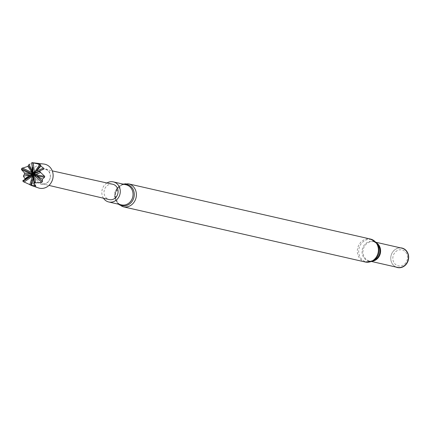 <?xml version="1.0" encoding="UTF-8"?>
<svg xmlns="http://www.w3.org/2000/svg" width="430" height="430" viewBox="0 0 430 430"><rect width="100%" height="100%" fill="white"/><g stroke="black" fill="none" stroke-linecap="round" stroke-linejoin="round"><path stroke-width="0.32" stroke-dasharray="2.15 1.61" d="M103.496 198.23A10.304 9.17 102.9 0 1 102.001 190.479A10.304 9.17 102.9 0 1 106.973 182.981M407.366 259.059A8.186 7.283 102.9 0 1 398.76 265.96A8.186 7.283 102.9 0 1 392.972 256.748A8.186 7.283 102.9 0 1 401.577 249.841A8.186 7.283 102.9 0 1 407.366 259.059M396.025 267.073A10.014 8.906 102.9 0 1 390.902 256.382A10.014 8.906 102.9 0 1 400.416 247.841M397.395 267.385A9.863 8.777 102.9 0 1 390.918 256.377A9.863 8.777 102.9 0 1 401.781 248.153M43.833 164.045A12.293 10.938 -77.1 0 0 31.32 174.472A12.293 10.938 -77.1 0 0 38.388 187.91M29.186 164.255L33.363 163.276L31.519 162.615M37.179 175.521A7.407 6.59 -77.1 0 0 42.006 183.777A7.407 6.59 -77.1 0 0 50.203 177.611A7.407 6.59 -77.1 0 0 45.3 169.334A7.407 6.59 -77.1 0 0 37.179 175.521M50.272 177.585A8.084 7.192 102.9 0 1 41.78 184.405A8.084 7.192 102.9 0 1 36.061 175.306A8.084 7.192 102.9 0 1 44.559 168.485A8.084 7.192 102.9 0 1 50.272 177.585M112.767 184.266A7.858 6.993 -77.1 0 0 104.151 190.823A7.858 6.993 -77.1 0 0 109.268 199.59M22.785 180.777L25.279 179.622L24.951 178.713M39.189 171.086L32.685 174.059M32.879 173.962L32.572 174.204L35.711 185.803M33.363 163.276L32.777 173.742M32.798 174.032L25.279 179.622M32.078 166.878L32.309 163.545M34.486 184.357L33.841 181.53M121.529 204.895A10.304 9.17 102.9 0 1 114.762 193.392A10.304 9.17 102.9 0 1 126.114 184.803C124.27 183.906 117.454 184.599 115.073 193.484C114.74 199.837 116.89 203.637 121.529 204.895M119.352 204.395A10.841 9.648 102.9 0 1 115.041 193.489A10.841 9.648 102.9 0 1 123.937 184.303M123.249 206.787A11.766 10.47 102.9 0 1 115.525 193.65A11.766 10.47 102.9 0 1 128.484 183.841M372.788 261.101A9.863 8.777 102.9 0 1 369.585 261.042A9.863 8.777 102.9 0 1 363.108 250.029A9.863 8.777 102.9 0 1 373.971 241.805A9.863 8.777 102.9 0 1 376.89 243.138M371.762 261.537L369.585 261.042L373.998 260.575A10.084 8.971 102.9 0 1 362.21 249.841A10.084 8.971 102.9 0 1 368.639 241.751A10.084 8.971 102.9 0 1 377.75 244.138L373.971 241.805L376.153 242.305M372.251 261.338A11.438 10.18 102.9 0 1 358.878 249.158A11.438 10.18 102.9 0 1 366.166 239.983A11.438 10.18 102.9 0 1 376.503 242.692M365.253 262.004A11.766 10.47 102.9 0 1 357.529 248.873A11.766 10.47 102.9 0 1 370.488 239.058M122.958 184.083L122.168 184.368L114.987 193.5L117.761 203.551L118.374 204.175M42.006 183.777L48.95 185.411M45.3 169.334L52.266 170.877"/><path stroke-width="0.64" d="M106.973 182.981A10.304 9.17 102.9 0 1 113.348 181.89A10.304 9.17 102.9 0 1 120.115 193.392A10.304 9.17 102.9 0 1 108.763 201.982A10.304 9.17 102.9 0 1 103.496 198.23M400.416 247.841A10.014 8.906 102.9 0 1 408.5 259.209A10.014 8.906 102.9 0 1 396.025 267.073M376.153 242.305L401.781 248.153A9.863 8.777 102.9 0 1 408.258 259.161A9.863 8.777 102.9 0 1 397.395 267.385L371.762 261.537M32.777 173.742L31.766 162.626A10.997 9.782 102.9 0 1 31.836 162.631A10.997 9.782 102.9 0 1 32.524 162.744L39.877 164.373L40.619 164.867L40.909 166.136L43.462 168.087L43.973 169.092L40.194 170.678L40.028 171.161A10.997 9.782 102.9 0 1 40.124 172.005L44.736 176.375L44.5 177.343L42.36 179.202L42.473 181.503L41.758 182.395L34.862 182.949A10.997 9.782 102.9 0 1 34.163 183.352L33.954 183.648L35.711 185.803L31.53 185.405L23.413 181.691A10.997 9.782 102.9 0 1 22.881 181.1L22.785 180.777L31.239 175.284L32.142 175.381L32.927 174.29L32.691 174.059L32.89 174.542L33.062 174.306L32.879 173.962M31.53 185.405L33.008 178.316L30.718 185.255L38.388 187.91A12.293 10.938 -77.1 0 0 52.933 177.945A12.293 10.938 -77.1 0 0 43.833 164.045L31.836 162.631M23.392 176.166L30.164 174.972L24.951 178.713L23.392 176.166L24.435 174.155L24.585 172.989L21.505 169.683L21.5 169.135A10.997 9.782 102.9 0 1 21.871 168.361L27.853 166.378L29.186 164.255L32.809 173.645L31.815 172.419L22.333 167.936M48.95 185.411L109.268 199.59A7.858 6.993 -77.1 0 0 117.965 193.043A7.858 6.993 -77.1 0 0 112.767 184.266L52.266 170.877M32.691 174.059L33.492 174.365L33.002 173.903L34.943 172.994L34.368 173.854L33.164 174.075L34.422 172L33.223 162.873M32.836 174.279L32.535 174.247L32.836 174.279M33.062 174.306L32.959 174.698L33.062 174.306L33.492 174.365L34.706 175.548L33.674 175.397L33.062 174.306M32.836 172.081L33.298 172.715L33.002 173.903L27.853 166.378M33.841 181.53L32.943 177.988L32.959 174.698L32.46 176.214L32.169 175.209M24.585 172.989L32.535 174.247L31.239 175.284M30.164 174.972L32.535 174.247L31.299 174.069L31.938 173.553L32.798 174.032M34.862 182.949L34.309 182.637L33.674 175.397M33.814 175.467L33.492 176.639L33.954 183.648M29.777 184.803L32.959 174.698L33.492 176.639M40.028 171.161L34.481 173.725L35.459 174.612L40.404 172.58M41.758 182.395L33.492 174.365L35.459 174.612M21.5 169.135L22.129 169.017L31.938 173.553M31.782 173.586L31.815 172.419M31.766 162.626L33.228 172.564L34.422 172M32.035 163.25L32.524 162.744M28.536 165.717L32.024 170.952M31.879 170.726L32.078 166.878M31.299 174.069L21.505 169.683M22.129 169.017L21.871 168.361M23.413 181.691L23.532 180.998L32.142 175.381M32.46 176.214L23.989 182.116M23.532 180.998L22.881 181.1M29.939 175.118L24.435 174.155M34.814 185.905L34.486 184.357M33.008 178.316L32.943 177.988M34.706 175.548L35.54 182.734M44.5 177.343L36.523 175.832L33.492 174.365L44.736 176.375M42.36 179.202L36.523 175.832M36.846 175.902L42.473 181.503M34.309 182.637L34.163 183.352M34.943 172.994L40.194 170.678M43.973 169.092L38.63 171.328M40.619 164.867L35.959 171.484L33.4 173.715L39.877 164.373M40.909 166.136L35.959 171.484M36.152 171.21L43.462 168.087M39.56 171.667L40.124 172.005M113.348 181.89L126.114 184.803A10.304 9.17 102.9 0 1 132.875 196.3A10.304 9.17 102.9 0 1 121.529 204.895L108.763 201.982M123.937 184.303A10.841 9.648 102.9 0 1 134.101 196.548A10.841 9.648 102.9 0 1 119.352 204.395M122.958 184.083L128.484 183.841A11.766 10.47 102.9 0 1 136.208 196.978A11.766 10.47 102.9 0 1 123.249 206.787L365.253 262.004L372.251 261.338A11.438 10.18 102.9 0 0 378.986 252.388A11.438 10.18 102.9 0 0 376.503 242.692L370.488 239.058A11.766 10.47 102.9 0 1 378.217 252.195A11.766 10.47 102.9 0 1 365.253 262.004M376.89 243.138A9.863 8.777 102.9 0 1 380.448 252.819A9.863 8.777 102.9 0 1 372.788 261.101M376.503 242.692L377.75 244.138A10.084 8.971 102.9 0 1 379.937 252.684A10.084 8.971 102.9 0 1 373.998 260.575L372.251 261.338M118.374 204.175L123.249 206.787M128.484 183.841L370.488 239.058"/></g></svg>
